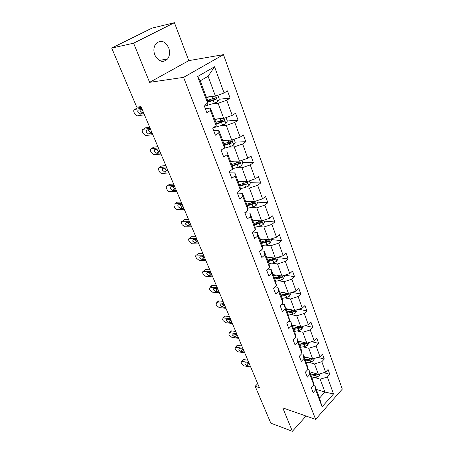 <?xml version="1.0" encoding="UTF-8"?>
<svg xmlns="http://www.w3.org/2000/svg" width="454" height="454" viewBox="0 0 454 454"><rect width="100%" height="100%" fill="white"/><g stroke="black" fill="none" stroke-linecap="round" stroke-linejoin="round"><path stroke-width="0.68" d="M154.831 55.042C158.645 61.858 162.912 63.151 167.628 58.918C169.807 55.768 170.154 52.045 168.678 47.749C164.842 40.741 160.506 39.492 155.665 43.998C153.622 47.188 153.344 50.871 154.831 55.042M174.427 22.7L133.59 43.192L149.604 82.339L188.79 60.637L174.427 22.7L151.914 28.148L111.707 48.062L136.75 107.104L141.018 106.656L259.41 387.699L255.176 386.292L270.805 423.139L292.376 431.3L306.064 416.04M188.79 60.637L223.476 54.633L342.293 389.129L315.604 419.377L183.581 77.362L223.476 54.633M133.59 43.192L111.707 48.062M206.349 97.099L215.434 96.106L208.091 76.261L214.543 66.749L224.083 92.974L227.488 90.879L230.093 98.109L219.174 99.239M215.434 96.106L224.083 92.974M214.611 119.079L223.691 118.42L218.107 103.325L226.716 100.226L230.093 98.109M226.716 100.226L232.227 115.373L235.547 113.216L238.083 120.236L227.329 120.974M222.647 140.439L231.71 140.093L226.285 125.435L234.786 122.415L238.083 120.236M234.786 122.415L240.138 137.125L243.378 134.912L245.841 141.739L235.115 142.113M230.462 161.204L239.502 161.159L234.236 146.909L242.623 143.969L245.841 141.739M242.623 143.969L247.822 158.27L250.994 156L253.389 162.634L242.68 162.668M238.061 181.407L247.084 181.634L241.959 167.781L250.245 164.916L253.389 162.634M250.245 164.916L255.296 178.819L258.394 176.504L260.721 182.956L250.046 182.667M245.449 201.06L254.45 201.553L249.467 188.081L257.651 185.289L260.721 182.956M257.651 185.289L262.565 198.807L265.59 196.451L267.86 202.728L257.214 202.132M252.645 220.184L261.623 220.933L256.771 207.824L264.852 205.1L267.86 202.728M264.852 205.1L269.636 218.255L272.599 215.854L274.801 221.966L264.194 221.081M259.654 238.81L268.603 239.797L263.882 227.034L271.867 224.378L274.801 221.966M271.867 224.378L276.52 237.181L279.414 234.746L281.559 240.694L270.987 239.536M266.475 256.947L275.396 258.161L270.8 245.733L278.688 243.14L281.559 240.694M278.688 243.14L283.222 255.613L286.054 253.139L288.142 258.933L277.61 257.514M273.126 274.625L282.013 276.049L277.536 263.944L285.333 261.413L288.142 258.933M285.333 261.413L289.748 273.558L292.518 271.055L294.555 276.696L284.8 275.152M279.602 291.848L288.466 293.477L284.102 281.684L291.809 279.216L294.555 276.696M291.809 279.216L296.11 291.048L298.823 288.511L300.809 294.01L291.877 292.393M285.924 308.646L294.748 310.468L290.498 298.97L298.113 296.558L300.809 294.01M298.113 296.558L302.307 308.09L304.963 305.525L306.898 310.888L298.704 309.225M292.087 325.03L300.877 327.028L296.734 315.819L304.259 313.464L306.898 310.888M304.259 313.464L308.351 324.706L310.95 322.119L312.84 327.345L305.298 325.654M298.096 341.011L306.859 343.184L302.812 332.249L310.258 329.945L312.84 327.345M310.258 329.945L314.242 340.914L316.796 338.298L318.634 343.4L311.677 341.703M303.964 356.606L312.687 358.944L308.743 348.275L316.103 346.022L318.634 343.4M316.103 346.022L319.991 356.725L322.493 354.086L324.287 359.069L317.862 357.372M309.69 371.832L318.379 374.323L314.526 363.915L321.807 361.707L324.287 359.069M321.807 361.707L325.603 372.149L328.055 369.494L329.808 374.357L323.861 372.677M316.307 389.424L324.951 392.086L320.172 379.175L327.374 377.019L329.808 374.357M327.374 377.019L333.531 393.947L322.079 406.841L315.666 389.821L313.135 392.585L311.274 387.688L313.822 384.924L309.866 374.419L307.284 377.166L305.377 372.144L307.977 369.403L303.919 358.637L301.28 361.361L299.328 356.214L301.978 353.49L297.818 342.447L295.128 345.154L293.119 339.87L295.832 337.174L291.564 325.847L288.812 328.526L286.758 323.106L289.521 320.433L285.146 308.816L282.337 311.467L280.226 305.905L283.052 303.261L278.557 291.332L275.686 293.954L273.518 288.245L276.407 285.628L271.793 273.382L268.859 275.975L266.634 270.107L269.585 267.525L264.847 254.944L261.85 257.503L259.563 251.476L262.582 248.928L257.707 236.006L254.643 238.526L252.293 232.329L255.381 229.82L250.375 216.535L247.237 219.015L244.819 212.642L247.98 210.179L242.833 196.514L239.616 198.948L237.13 192.4L240.37 189.982L235.07 175.925L231.784 178.308L229.225 171.572L232.539 169.2L227.085 154.735L223.72 157.073L221.081 150.132L224.48 147.811L218.868 132.92L215.412 135.201L212.699 128.051L216.183 125.792L210.401 110.453L206.859 112.671L204.067 105.311L207.637 103.109L197.621 76.533L214.543 66.749M216.183 125.792L216.189 123.267L210.48 108.086L205.299 108.557M210.48 108.086L210.401 110.453M212.228 103.898L218.107 103.325M223.691 118.42L232.227 115.373M224.48 147.811L224.389 145.064L218.845 130.321L213.669 130.604M218.845 130.321L218.868 132.92M220.417 125.792L226.285 125.435M231.71 140.093L240.138 137.125M232.539 169.2L232.357 166.243L226.966 151.92L221.802 152.022M226.966 151.92L227.085 154.735M228.373 147.073L234.236 146.909M239.502 161.159L247.822 158.27M240.37 189.982L240.098 186.827L234.86 172.906L229.707 172.838M234.86 172.906L235.07 175.925M236.108 167.759L241.959 167.781M247.084 181.634L255.296 178.819M247.98 210.179L247.629 206.842L242.532 193.302L237.391 193.081M242.532 193.302L242.833 196.514M243.633 187.877L249.467 188.081M254.45 201.553L262.565 198.807M255.381 229.82L254.949 226.313L249.995 213.142L244.865 212.767M249.995 213.142L250.375 216.535M250.954 207.45L256.771 207.824M261.623 220.933L269.636 218.255M262.582 248.928L262.077 245.256L257.259 232.442L252.719 231.983M257.259 232.442L257.707 236.006M258.082 226.501L263.882 227.034M268.603 239.797L276.52 237.181M269.585 267.525L269.018 263.7L264.324 251.227L260.448 250.727M264.324 251.227L264.847 254.944M265.017 245.047L270.8 245.733M275.396 258.161L283.222 255.613M276.407 285.628L275.771 281.662L271.203 269.511L267.9 269.006M271.203 269.511L271.793 273.382M271.776 263.116L277.536 263.944M282.013 276.049L289.748 273.558M283.052 303.261L282.354 299.158L277.899 287.32L275.09 286.82M277.899 287.32L278.557 291.332M278.359 280.72L284.102 281.684M288.466 293.477L296.11 291.048M289.521 320.433L288.767 316.205L284.425 304.668L282.053 304.191M284.425 304.668L285.146 308.816M284.772 297.875L290.498 298.97M294.748 310.468L302.307 308.09M295.832 337.174L295.015 332.827L290.787 321.58L288.801 321.137M290.787 321.58L291.564 325.847M291.031 314.605L296.734 315.819M300.877 327.028L308.351 324.706M301.978 353.49L301.115 349.03L296.99 338.065L295.338 337.663M296.99 338.065L297.818 342.447M297.132 330.921L302.812 332.249M306.859 343.184L314.242 340.914M307.977 369.403L307.057 364.84L303.034 354.143L301.694 353.785M303.034 354.143L303.919 358.637M303.085 346.839L308.743 348.275M312.687 358.944L319.991 356.725M313.822 384.924L312.863 380.265L308.936 369.823L307.863 369.516M308.936 369.823L309.866 374.419M308.896 362.371L314.526 363.915M318.379 374.323L325.603 372.149M322.079 406.841L319.559 398.073L314.69 385.128L313.81 384.861M314.69 385.128L315.666 389.821M149.604 82.339L183.581 77.362M315.604 419.377L282.802 407.902L292.376 431.3M257.736 383.715L255.176 386.292M208.091 76.261L200.237 80.852L207.745 100.822L207.637 103.109M314.565 377.529L320.172 379.175M319.559 398.073L324.951 392.086L333.531 393.947M197.621 76.533L200.237 80.852M238.787 162.68L237.964 162.685M231.097 142.25L228.765 142.335M223.05 121.263L218.539 121.576M214.243 99.749L207.603 100.442M250.699 367.019L244.031 365.867L241.5 363.779L241.114 362.882L241.46 361.429L242.118 361.39L248.798 362.508M247.839 360.226L243.719 359.545L242.118 361.39M242.572 360.136L243.719 359.545M247.078 362.973L249.388 363.909M250.358 366.213L246.891 365.618L244.854 363.938L245.132 362.769L249.144 363.325M310.485 372.059L309.815 372.172M312.761 372.711L310.184 373.143M320.025 373.829L319.145 375.855L316.404 377.229L311.994 377.955M316.648 373.824L310.871 374.976M311.308 376.128L315.723 375.401L318.089 374.238M317.8 374.584L316.41 374.181L310.939 375.157M244.723 352.837L238.032 351.788L235.473 349.688L235.087 348.774L235.461 347.248L242.782 348.224M241.846 345.999L237.709 345.381L236.08 347.208M236.574 345.999L237.709 345.381M240.989 348.729L243.429 349.767M244.377 352.009L240.898 351.47L238.838 349.779L239.144 348.559L243.134 349.058M238.617 338.332L231.898 337.396L229.315 335.279L228.918 334.348L229.332 332.748L236.63 333.616M235.717 331.448L231.563 330.904L229.9 332.714M230.433 331.551L231.563 330.904M234.775 334.167L237.34 335.302M238.259 337.487L234.763 337.004L232.692 335.302L233.027 334.019L236.988 334.467M304.765 356.821L304.089 356.94M307.046 357.434L304.441 357.888M314.537 358.382L313.527 360.669L310.746 362.054L306.297 362.814M311.086 358.512L305.15 359.761M305.593 360.947L310.054 360.175L312.494 358.893M312.153 359.347L310.757 358.972L305.236 359.994M298.897 341.209L298.216 341.334M301.195 341.777L298.567 342.254M308.919 342.549L307.772 345.108L304.957 346.498L300.463 347.31M305.4 342.821L299.288 344.183M299.742 345.392L304.242 344.58L306.371 343.74L306.745 343.156M306.371 343.74L304.969 343.394L299.396 344.467M232.369 323.498L225.621 322.675L223.022 320.547L222.613 319.593L223.067 317.914L230.331 318.668M229.446 316.569L225.28 316.092L223.584 317.885M224.157 316.767L225.28 316.092M228.436 319.276L230.184 320.405L231.109 320.513M232 322.629L228.493 322.209L226.398 320.496L226.767 319.156L230.7 319.542M292.892 325.212L292.2 325.342M295.191 325.734L292.541 326.239M302.966 326.381L301.876 329.167L299.021 330.563L294.487 331.414M299.583 326.732L293.284 328.214M293.749 329.456L298.289 328.6L300.446 327.748L300.843 327.022M300.446 327.748L299.038 327.425L293.409 328.554M225.973 308.317L219.208 307.613L216.581 305.474L216.161 304.498L216.66 302.739L223.89 303.38M223.033 301.348L218.856 300.945L217.12 302.716M217.721 302.103L218.397 300.974L218.856 300.945M221.955 304.044L223.805 305.287L224.736 305.383M225.598 307.432L222.08 307.069L219.969 305.349L220.372 303.942L224.265 304.271M286.729 308.811L286.037 308.953M289.045 309.288L286.366 309.821M296.859 309.804L297.024 310.241L295.832 312.823L292.938 314.23L288.358 315.127M293.625 310.235L287.127 311.841M287.603 313.118L292.189 312.216L294.368 311.353L294.765 310.462M294.368 311.353L292.955 311.058L287.274 312.244M219.43 292.785L212.642 292.206L209.986 290.055L209.561 289.056L210.106 287.212L217.296 287.728M216.473 285.765L212.279 285.447L210.503 287.189M211.144 286.559L212.279 285.447M215.332 288.455L217.279 289.822L218.209 289.896M219.044 291.877L215.514 291.581L213.38 289.851L213.823 288.375L217.682 288.642M280.419 292.001L279.715 292.143M282.734 292.427L280.033 292.983M290.6 292.802L290.849 293.477L289.635 296.07L286.701 297.484L282.076 298.426M287.53 293.307L280.81 295.06M281.304 296.366L288.142 294.544L288.506 293.466M288.142 294.544L286.724 294.277L280.986 295.52M212.727 276.883L205.917 276.435L203.244 274.273L202.802 273.251C202.416 272.19 202.615 271.549 203.398 271.322L210.548 271.702M209.754 269.818L205.548 269.58L203.732 271.299M204.413 270.652L205.548 269.58M208.568 272.496L210.599 273.989L211.536 274.046M212.336 275.953L208.795 275.726L206.644 273.989L207.12 272.44L210.94 272.638M273.938 274.755L273.229 274.908M276.265 275.13L273.535 275.714M284.176 275.351L284.516 276.276L283.279 278.881L280.305 280.305L275.635 281.298M281.253 275.953L274.335 277.842M274.84 279.182L281.752 277.298L282.036 276.043M281.752 277.298L280.328 277.071L274.534 278.37M205.866 260.596L199.039 260.29L196.338 258.116L195.89 257.066C195.481 255.942 195.697 255.273 196.531 255.046L203.636 255.296M202.876 253.491L198.659 253.338L196.798 255.034M197.535 254.365L198.659 253.338M201.644 256.158L203.761 257.781L204.697 257.821M205.469 259.648L201.917 259.489L199.737 257.741L200.265 256.124L204.039 256.255M267.293 257.06L266.577 257.219M269.625 257.378L266.873 257.997M277.581 257.446L278.018 258.632L276.758 261.249L273.739 262.679L269.018 263.729M275.022 258.11L267.69 260.182M268.206 261.555L275.192 259.609L275.243 258.139M275.192 259.609L273.768 259.41L267.911 260.772M198.841 243.917L191.991 243.758L189.261 241.568L188.807 240.495C188.376 239.303 188.609 238.6 189.505 238.384L196.554 238.486M195.827 236.767L191.599 236.704L189.698 238.373M190.493 237.675L191.599 236.704M194.562 239.423L196.758 241.182L197.7 241.199M198.432 242.941L194.868 242.862L192.672 241.108L193.239 239.411L196.968 239.468M260.471 238.9L259.75 239.071M262.815 239.156L260.029 239.808M270.817 239.065L271.35 240.529L270.062 243.151L267.003 244.593L262.14 245.716M261.402 243.463L268.467 241.449C269.108 240.524 268.972 240.035 268.053 239.973L260.874 242.05M268.467 241.449L267.031 241.284L261.118 242.714M191.645 226.83L184.778 226.818L182.02 224.622L181.549 223.521C181.101 222.256 181.35 221.518 182.304 221.308L189.295 221.263M188.609 219.634L184.369 219.668L182.429 221.302M183.285 220.582L184.369 219.668M187.315 222.278L189.585 224.18L190.527 224.174M191.225 225.831L187.65 225.831L185.431 224.06L186.044 222.29L189.721 222.267M253.468 220.252L252.742 220.434M255.818 220.451L253.003 221.138M263.859 220.184L264.506 221.938L263.189 224.571L260.085 226.018L255.063 227.227M254.416 224.889L261.555 222.801C262.213 221.841 262.06 221.342 261.09 221.308L253.871 223.436M261.555 222.801L260.119 222.676L254.149 224.174M184.267 209.311L177.383 209.464C176.22 209.356 175.289 208.619 174.597 207.257L174.115 206.127C173.644 204.782 173.916 204.011 174.926 203.812L181.861 203.608M181.214 202.07L176.964 202.206L174.972 203.812M175.914 203.057L176.964 202.206M179.898 204.709L182.23 206.752L183.178 206.729M183.836 208.29L180.255 208.375L178.013 206.598C177.639 205.52 177.855 204.902 178.672 204.743L182.292 204.641M246.278 201.105L245.54 201.292M248.627 201.23L245.79 201.956M256.72 200.787L257.475 202.842L256.135 205.486L252.98 206.939L247.776 208.244M247.237 205.81L254.461 203.647C255.131 202.649 254.955 202.143 253.939 202.138L246.675 204.317M254.461 203.647L253.02 203.562L246.987 205.134M176.702 191.355L169.802 191.679C168.633 191.588 167.696 190.845 166.987 189.454L166.493 188.302C166.005 186.889 166.283 186.083 167.333 185.885L174.234 185.504M173.632 184.074L169.37 184.313L167.333 185.885M172.299 186.69L174.688 188.892L175.641 188.847M176.26 190.305L172.662 190.481L170.403 188.694C170.017 187.564 170.244 186.917 171.09 186.753L174.682 186.566M238.883 181.424L238.14 181.623M241.244 181.487L238.373 182.247M249.377 180.851L250.25 183.229L248.883 185.879L245.682 187.337L240.262 188.756M239.865 186.208L247.175 183.966C247.85 182.928 247.657 182.417 246.596 182.434L239.286 184.676M247.169 183.972L245.722 183.927L239.627 185.572M168.945 172.946L161.947 173.445C160.801 173.332 159.882 172.588 159.189 171.209L158.684 170.023C158.179 168.576 158.446 167.736 159.496 167.498L166.414 166.941M165.858 165.614L161.59 165.965L159.496 167.498M164.513 168.213L164.689 168.792L166.896 170.585L167.918 170.511M168.491 171.867L164.819 172.134L162.606 170.335C162.203 169.172 162.424 168.496 163.275 168.309L166.873 168.025M231.29 161.204L230.536 161.408M233.657 161.187L230.757 161.987M241.829 160.353L242.828 163.065L241.432 165.727L238.18 167.197L232.51 168.735M232.283 166.056L239.723 163.712C240.359 162.663 240.143 162.146 239.088 162.163L231.693 164.484M238.662 162.379L238.225 163.746L232.068 165.472M160.988 154.054L153.895 154.746L151.193 152.493L150.671 151.278C150.149 149.792 150.416 148.912 151.46 148.64L158.395 147.896M157.879 146.676L153.605 147.147L151.46 148.64M156.539 149.252L156.738 150.002L158.906 151.806L159.995 151.704M160.523 152.947L156.778 153.316L154.61 151.505C154.19 150.308 154.411 149.604 155.257 149.389L158.86 149.008M223.482 140.405L222.721 140.627M225.848 140.314L222.92 141.154M234.065 139.264L235.195 142.34L233.765 145.008L230.462 146.483L223.578 148.43M224.401 145.371L232.056 142.885C232.652 141.818 232.42 141.296 231.364 141.319L223.884 143.725M230.91 141.54L230.638 142.936L224.293 144.803M152.822 134.668L145.638 135.559L142.982 133.294L142.454 132.046C141.915 130.519 142.17 129.6 143.22 129.294L150.161 128.351M149.695 127.251L145.411 127.841L143.22 129.294M148.362 129.799L148.583 130.724L150.705 132.54L151.869 132.403M152.345 133.538L148.526 134.009L146.398 132.188C145.972 130.956 146.182 130.219 147.028 129.975L150.637 129.492M215.446 119.016L214.68 119.249M217.818 118.846L214.861 119.725M226.075 117.569L227.346 121.019L225.882 123.692L222.528 125.173L213.005 127.858M216.189 124.118L224.174 121.462C224.724 120.384 224.469 119.856 223.419 119.879L215.854 122.37M222.937 120.111L222.585 121.649L216.189 123.573M144.44 114.771L137.159 115.872L134.56 113.591L134.015 112.308C133.459 110.736 133.709 109.777 134.759 109.437L141.705 108.285M141.296 107.309L137.006 108.024L134.759 109.437M139.98 109.817L140.218 110.935L142.295 112.762L143.521 112.598M143.946 113.608L140.059 114.187L137.976 112.354C137.534 111.094 137.738 110.322 138.583 110.05L142.198 109.454M207.177 97.008L206.4 97.247M209.555 96.747L206.564 97.672M217.852 95.232L219.265 99.08L217.772 101.758L214.362 103.245L204.391 106.162M207.677 102.281L216.053 99.415C216.564 98.319 216.291 97.786 215.241 97.809L207.586 100.396M214.719 98.053L214.424 99.681L207.699 101.781M248.474 363.756L246.891 365.618M319.173 375.793L318.606 374.255M315.292 374.244L314.951 373.341M316.404 377.229L315.723 375.401M242.515 349.625L240.898 351.47M236.415 335.177L234.763 337.004M313.555 360.601L312.914 358.876M309.611 358.989L309.248 358.024M310.746 362.054L310.054 360.175M307.801 345.046L307.086 343.111M303.788 343.366L303.403 342.327M304.957 346.498L304.242 344.58M230.184 320.405L228.493 322.209M301.904 329.105L301.115 326.954M297.824 327.351L297.41 326.239M299.021 330.563L298.289 328.6M223.805 305.287L222.08 307.069M295.86 312.761L294.986 310.394M291.712 310.939L291.269 309.747M292.938 314.23L292.189 312.216M217.279 289.822L215.514 291.581M289.669 296.002L288.704 293.403M285.441 294.107L284.97 292.836M286.701 297.484L285.929 295.418M210.599 273.989L208.795 275.726M283.313 278.818L282.257 275.97M279.011 276.838L278.506 275.487M280.305 280.305L279.511 278.183M203.761 257.781L201.917 259.489M276.792 261.186L275.64 258.082M272.417 259.12L271.878 257.685M273.739 262.679L272.928 260.5M196.758 241.182L194.868 242.862M270.096 243.089L268.847 239.712M265.641 240.938L265.074 239.406M267.003 244.593L266.169 242.357M189.585 224.18L187.65 225.831M263.224 224.503L261.873 220.848M258.689 222.267L258.082 220.638M260.085 226.018L259.228 223.72M182.23 206.752L180.255 208.375M256.169 205.424L254.705 201.468M251.544 203.086L250.903 201.36M252.98 206.939L252.101 204.584M174.694 188.892L172.668 190.481L174.688 188.892M248.917 185.817L247.339 181.549M244.207 183.382L243.52 181.543M245.682 187.337L244.78 184.914M166.97 170.579L164.893 172.134M241.466 165.659L239.763 161.068M236.659 163.122L235.938 161.176M238.18 167.197L237.249 164.7M238.225 163.746L239.672 163.741M159.048 151.801L156.919 153.31M233.799 144.94L231.977 140.002M228.901 142.295L228.135 140.229M230.462 146.483L229.508 143.918M230.513 142.993L231.966 142.942M150.915 132.528L148.736 133.998M225.922 123.624L223.958 118.324M215.763 127.165L215.429 126.28M220.922 120.866L220.111 118.681M222.528 125.173L221.546 122.535M222.585 121.649L224.038 121.547M142.567 112.751L140.337 114.181M217.806 101.696L215.707 96.004M207.529 105.339L206.865 103.586M212.71 98.813L211.848 96.498M214.362 103.245L213.352 100.533M214.424 99.681L215.877 99.528M159.218 60.456L167.628 58.918M243.055 359.585L241.46 361.429M237.09 345.42L235.461 347.248M230.995 330.938L229.332 332.748M224.77 316.126L223.067 317.914M218.397 300.974L216.66 302.739M211.882 285.47L210.106 287.212M205.214 269.602L203.398 271.322M198.392 253.355L196.531 255.046M191.406 236.716L189.505 238.384M184.25 219.674L182.304 221.308M176.918 202.212L174.926 203.812M245.733 183.921L247.175 183.966M166.896 170.585L164.819 172.134M238.293 163.712L239.723 163.712M158.906 151.806L156.778 153.316M230.638 142.936L232.056 142.885M150.705 132.54L148.526 134.009M222.755 121.558L224.174 121.462M142.295 112.762L140.059 114.187M214.646 99.557L216.053 99.415"/></g></svg>
